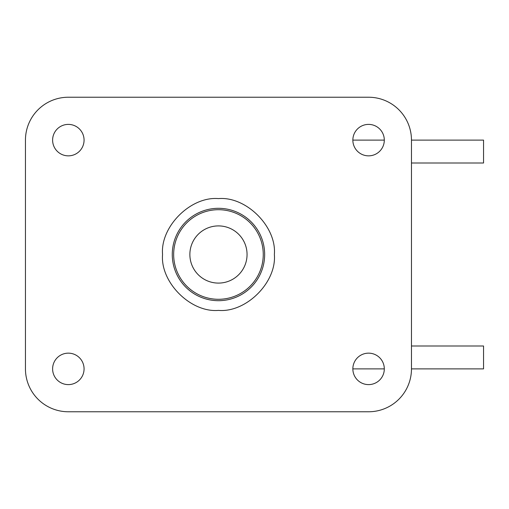 <?xml version="1.0" encoding="UTF-8"?>
<svg xmlns="http://www.w3.org/2000/svg" width="509" height="509" viewBox="0 0 509 509"><rect width="100%" height="100%" fill="white"/><g stroke="black" fill="none" stroke-linecap="round" stroke-linejoin="round"><path stroke-width="0.76" d="M218.463 299.292A44.792 44.792 0 0 1 173.664 254.5A44.792 44.792 0 0 1 218.463 209.708A44.792 44.792 0 0 1 263.255 254.5A44.792 44.792 0 0 1 218.463 299.292M218.463 283.093A28.593 28.593 0 0 1 189.87 254.5A28.593 28.593 0 0 1 218.463 225.907A28.593 28.593 0 0 1 247.056 254.5A28.593 28.593 0 0 1 218.463 283.093M368.58 155.849A15.728 15.728 0 0 1 352.852 140.121A15.728 15.728 0 0 1 368.58 124.393A15.728 15.728 0 0 1 384.308 140.121A15.728 15.728 0 0 1 368.58 155.849M368.58 384.607A15.728 15.728 0 0 1 352.852 368.879A15.728 15.728 0 0 1 368.58 353.151A15.728 15.728 0 0 1 384.308 368.879A15.728 15.728 0 0 1 368.58 384.607M68.34 155.849A15.728 15.728 0 0 1 52.612 140.121A15.728 15.728 0 0 1 68.34 124.393A15.728 15.728 0 0 1 84.068 140.121A15.728 15.728 0 0 1 68.34 155.849M68.34 384.607A15.728 15.728 0 0 1 52.612 368.879A15.728 15.728 0 0 1 68.34 353.151A15.728 15.728 0 0 1 84.068 368.879A15.728 15.728 0 0 1 68.34 384.607M411.469 368.879L411.469 140.121A42.89 42.89 0 0 0 368.58 97.232L68.34 97.232A42.89 42.89 0 0 0 25.45 140.121L25.45 368.879A42.89 42.89 0 0 0 68.34 411.768L368.58 411.768A42.89 42.89 0 0 0 411.469 368.879L483.55 368.879L483.55 345.999L411.469 345.999M384.308 368.879L352.852 368.879M362.815 368.879L362.332 368.879M352.852 140.121L384.308 140.121M411.469 140.121L483.55 140.121L483.55 163.001L411.469 163.001M370.132 140.121L366.894 140.121M218.463 300.692A46.192 46.192 0 0 1 172.271 254.5A46.192 46.192 0 0 1 218.463 208.308A46.192 46.192 0 0 1 264.655 254.5A46.192 46.192 0 0 1 218.463 300.692M218.463 310.401C190.684 312.812 160.15 282.279 162.556 254.5C160.15 226.721 190.684 196.188 218.463 198.599C246.235 196.188 276.775 226.721 274.364 254.5C276.775 282.279 246.241 312.812 218.463 310.401"/></g></svg>
